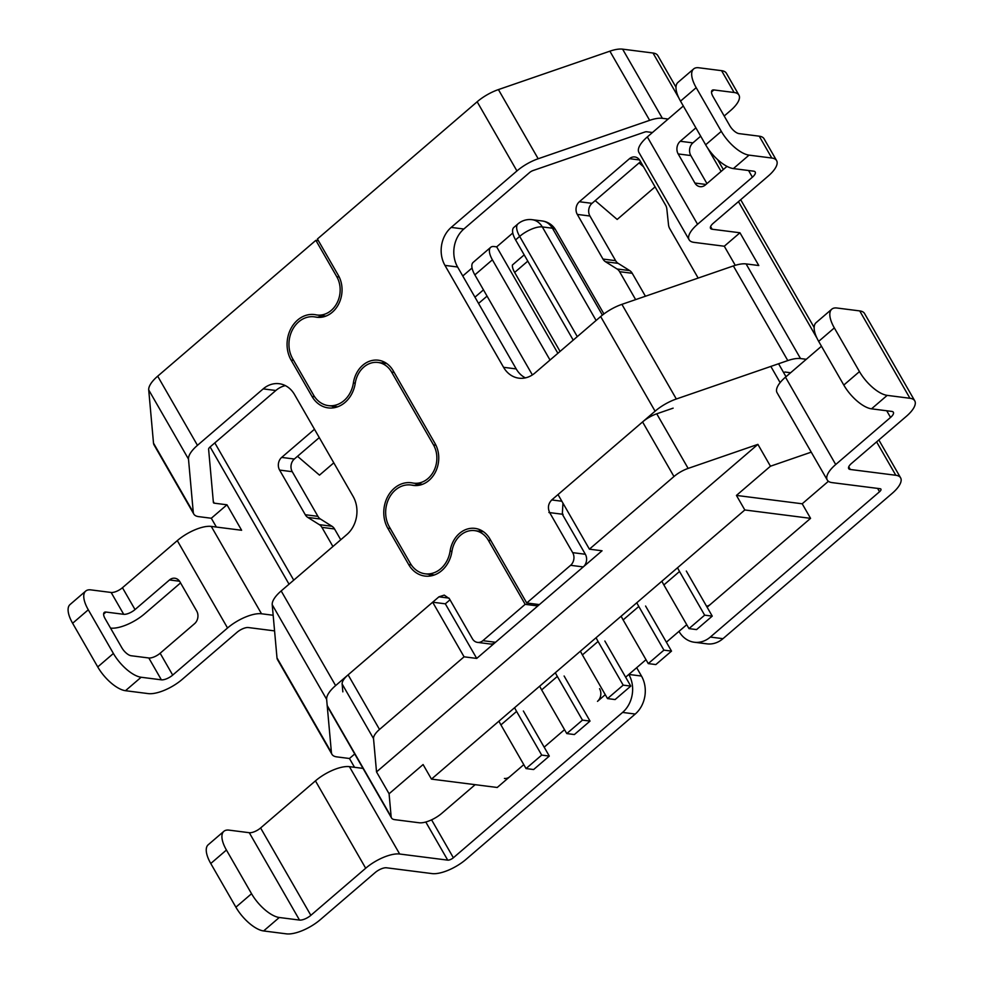 <?xml version="1.0" encoding="UTF-8"?>
<svg xmlns="http://www.w3.org/2000/svg" width="983" height="983" viewBox="0 0 983 983"><rect width="100%" height="100%" fill="white"/><g stroke="black" fill="none" stroke-linecap="round" stroke-linejoin="round"><path stroke-width="1.47" d="M640.572 161.642L592.012 203.346A9.08 7.508 97.3 0 0 589.935 216.014L615.616 260.667A9.08 7.508 -82.7 0 0 618.147 263.358L629.698 270.595A9.08 7.508 97.3 0 1 632.229 273.286L645.438 296.252M319.291 437.595L294.335 459.024A9.08 7.508 97.3 0 0 292.246 471.693L317.927 516.345A9.08 7.508 -82.7 0 0 320.458 519.036L332.008 526.274A9.08 7.508 97.3 0 1 334.539 528.965L340.757 539.778M878.839 439.966L900.612 477.849A27.229 10.334 150.1 0 1 892.183 493.355L722.972 638.68A27.229 22.523 97.3 0 1 706.974 643.853L694.33 642.243A27.229 22.523 97.3 0 1 678.97 631.381M636.677 667.703L641.481 676.046L628.825 674.436A27.229 22.523 -82.7 0 1 622.583 712.429L453.372 857.766L431.574 819.834M263.616 930.95L279.283 917.495L299.52 920.076L249.289 832.712L229.051 830.131A27.229 11.28 49.3 0 0 223.866 831.323L208.199 844.778A27.229 11.28 49.3 0 0 210.767 863.504L235.883 907.186A27.229 11.28 -130.7 0 0 263.616 930.95L286.385 933.85A27.229 10.334 150.1 0 0 320.36 919.633L375.199 872.535A9.08 3.44 150.1 0 1 386.516 867.792L432.053 873.592A27.229 10.334 -29.9 0 0 466.028 859.375L635.239 714.039A27.229 22.523 -82.7 0 0 641.481 676.046M589.935 216.014L577.291 214.405L602.972 259.057A9.08 7.508 -82.7 0 0 605.503 261.748L617.054 268.986A9.08 7.508 97.3 0 1 619.585 271.677L635.645 299.618M577.291 214.405A9.08 7.508 97.3 0 1 579.368 201.736L629.501 158.681A9.08 7.508 97.3 0 1 634.834 156.961A9.08 7.508 97.3 0 1 639.958 160.573L665.638 205.238A9.08 7.508 97.3 0 1 666.843 209.06L668.514 224.788A9.08 7.508 97.3 0 0 669.718 228.609L698.163 278.078M317.927 516.345L305.283 514.736L279.602 470.083A9.08 7.508 97.3 0 1 281.679 457.414L314.486 429.252M305.283 514.736A9.08 7.508 -82.7 0 0 307.814 517.427L319.364 524.664A9.08 7.508 97.3 0 1 321.896 527.355L332.918 546.511M599.581 688.69A9.08 7.508 97.3 0 1 597.492 701.358L605.27 694.686M564.537 729.669L544.177 747.154L564.537 729.669M828.399 481.289L802.202 503.788L810.57 518.348L744.819 509.968L431.463 779.114L497.226 787.481L523.792 764.651L509.759 776.717A9.08 7.508 97.3 0 1 504.426 778.438M900.612 477.849A27.229 10.334 150.1 0 0 895.808 475.268L850.283 469.481L848.747 466.802M722.972 638.68L710.328 637.07L879.539 491.746A4.534 1.72 150.1 0 0 880.94 489.153A4.534 1.72 150.1 0 0 880.141 488.723L832.085 482.616A27.229 10.334 150.1 0 1 827.281 480.036A27.229 10.334 150.1 0 1 835.71 464.529L785.478 377.165A27.229 10.334 150.1 0 0 777.049 392.672L827.281 480.036M710.328 637.07A27.229 22.523 97.3 0 1 694.33 642.243M676.009 87.241L657.811 55.589A27.229 10.334 150.1 0 0 653.007 53.021L678.872 98.005M318.627 317.386L314.216 316.833A26.418 21.847 -82.7 0 1 315.494 317.042A26.418 21.847 -82.7 0 0 316.784 317.251A26.418 21.847 -82.7 0 0 338.619 304.128A26.418 21.847 -82.7 0 0 338.361 275.387L317.423 238.98L477.16 101.777A27.229 10.334 -29.9 0 1 498.418 89.588L609.878 51.177A27.229 10.334 -29.9 0 1 622.608 49.15L653.007 53.021M153.508 443.149L193.27 512.315A27.229 10.334 150.1 0 0 193.811 514.06L154.036 444.894A27.229 10.334 -29.9 0 1 153.508 443.149L148.716 389.944A27.229 10.334 -29.9 0 1 157.685 376.182L315.862 240.331L318.381 240.651M299.52 920.076A9.08 3.44 150.1 0 0 310.849 915.333L365.688 868.235A27.229 10.334 150.1 0 1 399.663 854.018L447.72 860.137A4.534 1.72 150.1 0 0 453.372 857.766M643.496 166.741L639.073 162.932M655.083 186.893L617.177 219.455L595.194 200.618M333.802 462.833L319.487 475.133L297.517 456.296M706.531 606.192A9.08 7.508 97.3 0 0 710.304 604.471L798.036 529.112M622.608 49.15L662.37 118.316L668.145 119.041M776.607 160.598A27.229 10.334 150.1 0 0 771.802 158.03L759.245 136.182A27.229 10.334 150.1 0 1 764.049 138.763L776.607 160.598A27.229 10.334 150.1 0 1 768.178 176.104L713.339 223.202A9.08 3.44 150.1 0 0 710.537 228.375A9.08 3.44 150.1 0 0 712.134 229.236L739.953 232.774L758.79 265.533L746.097 263.911A27.229 10.334 150.1 0 0 733.367 265.938L621.907 304.349A27.229 10.334 150.1 0 0 600.662 316.551L534.924 373.012A27.229 22.523 97.3 0 1 518.926 378.172A27.229 22.523 97.3 0 1 503.566 367.31L444.955 265.385L457.599 266.995L516.21 368.92A27.229 22.523 97.3 0 0 525.389 377.877M746.097 263.911L800.518 358.562L806.293 359.286M850.283 469.481A9.08 3.44 150.1 0 1 848.685 468.621A9.08 3.44 150.1 0 1 851.487 463.448L906.326 416.35A27.229 10.334 150.1 0 0 914.755 400.843A27.229 10.334 150.1 0 0 909.951 398.275L887.194 395.375A27.229 11.28 -130.7 0 1 859.461 371.599L834.334 327.917L818.667 341.371L843.795 385.053A27.229 11.28 -130.7 0 0 871.528 408.83L891.753 411.41A9.08 3.44 150.1 0 1 893.363 412.258A9.08 3.44 150.1 0 1 890.549 417.431L835.71 464.529M444.955 265.385A27.229 22.523 -82.7 0 1 451.197 227.405L463.841 229.014L529.579 172.553A4.534 1.72 150.1 0 1 533.118 170.526L644.59 132.103A4.534 1.72 150.1 0 1 646.703 131.771L652.479 132.508M739.953 232.774L724.287 246.229L735.272 265.324M784.852 372.016L790.627 372.754M483.501 531.754L474.715 530.636A24.145 19.979 -82.7 0 1 488.33 540.269L525.168 604.336L482.874 640.67A9.08 7.508 97.3 0 1 477.541 642.39A9.08 7.508 97.3 0 1 472.418 638.778L449.391 598.733L444.267 595.108L438.934 596.828L335.608 685.593A27.229 10.334 150.1 0 0 326.639 699.343L331.418 752.56A27.229 10.334 150.1 0 0 331.959 754.305A27.229 10.334 150.1 0 0 336.764 756.873L349.456 758.495L354.519 767.305M216.371 527.06L211.308 518.25L226.975 504.795L214.282 503.173L213.299 501.477M193.811 514.06A27.229 10.334 150.1 0 0 198.615 516.628L211.308 518.25M193.27 512.315L188.49 459.098A27.229 10.334 150.1 0 1 197.46 445.336L263.186 388.887A27.229 22.523 97.3 0 1 279.184 383.714A27.229 22.523 97.3 0 1 294.544 394.576L353.155 496.501A27.229 22.523 -82.7 0 1 346.913 534.482L281.175 590.943A27.229 10.334 150.1 0 0 272.217 604.705L276.997 657.91A27.229 10.334 150.1 0 0 277.538 659.667L331.959 754.305M474.715 530.636A24.145 19.979 -82.7 0 0 451.947 551.402A28.679 23.727 -82.7 0 1 424.889 576.063A28.679 23.727 -82.7 0 1 408.707 564.611L387.781 528.215A28.679 23.727 -82.7 0 1 387.499 496.993A28.679 23.727 -82.7 0 1 411.201 482.751A28.679 23.727 -82.7 0 1 412.602 482.972A24.145 19.979 -82.7 0 0 413.769 483.169A24.145 19.979 -82.7 0 0 433.724 471.176A24.145 19.979 -82.7 0 0 433.491 444.906L391.627 372.102A24.145 19.979 -82.7 0 0 378.013 362.469A24.145 19.979 -82.7 0 0 355.244 383.223A28.679 23.727 -82.7 0 1 328.187 407.884A28.679 23.727 -82.7 0 1 312.004 396.444L291.079 360.036A28.679 23.727 -82.7 0 1 290.796 328.826A28.679 23.727 -82.7 0 1 314.499 314.572A28.679 23.727 -82.7 0 1 315.899 314.806A24.145 19.979 -82.7 0 0 317.067 315.002A24.145 19.979 -82.7 0 0 337.022 302.997A24.145 19.979 -82.7 0 0 336.788 276.727L315.862 240.331M289.039 584.197L210.116 446.933L275.83 390.497A27.229 22.523 97.3 0 1 285.365 385.619M450.005 599.802L445.324 603.82L432.667 602.21L348.117 674.842A18.149 6.893 150.1 0 0 342.133 684.008L342.846 691.848M536.865 604.275L537.824 605.946L495.518 642.28A9.08 7.508 97.3 0 1 490.185 644L477.541 642.39M428.649 574.244A28.679 23.727 -82.7 0 0 431.353 575.817M421.94 484.214A28.679 23.727 -82.7 0 0 414.384 485.442M331.947 406.077A28.679 23.727 -82.7 0 0 334.65 407.638M325.226 316.034A28.679 23.727 -82.7 0 0 317.681 317.263M210.104 446.946A4.534 1.72 150.1 0 0 208.605 449.243L213.385 502.46A4.534 1.72 150.1 0 0 213.483 502.743A4.534 1.72 150.1 0 0 214.282 503.173M273.163 615.26L261.515 613.773L211.271 526.409L241.621 530.267L226.975 504.795M562.952 503.149L562.313 514.22L585.34 554.252A9.08 7.508 97.3 0 1 583.251 566.921L539.384 604.594L526.741 602.984L489.903 538.93A26.418 21.847 -82.7 0 0 474.998 528.387A26.418 21.847 -82.7 0 0 450.091 551.094L451.947 551.328M463.841 229.014A27.229 22.523 -82.7 0 0 457.599 266.995M451.197 227.405L516.935 170.944A27.229 10.334 150.1 0 1 538.18 158.754L649.652 120.331A27.229 10.334 150.1 0 1 662.37 118.316M314.216 316.833A26.418 21.847 -82.7 0 0 292.381 329.944A26.418 21.847 -82.7 0 0 292.639 358.697L313.577 395.092A26.418 21.847 -82.7 0 0 328.469 405.635A26.418 21.847 -82.7 0 0 353.389 382.928L355.244 383.161M415.33 485.565L410.919 485A26.418 21.847 -82.7 0 1 412.196 485.209A26.418 21.847 -82.7 0 0 413.487 485.418A26.418 21.847 -82.7 0 0 435.322 472.295A26.418 21.847 -82.7 0 0 435.064 443.554L393.2 370.751A26.418 21.847 -82.7 0 0 378.295 360.208A26.418 21.847 -82.7 0 0 353.389 382.928M410.919 485A26.418 21.847 -82.7 0 0 389.084 498.123A26.418 21.847 -82.7 0 0 389.342 526.863L410.28 563.271A26.418 21.847 -82.7 0 0 425.172 573.802A26.418 21.847 -82.7 0 0 450.091 551.094M561.846 501.232L551.746 499.942C548.195 503.652 547.506 507.867 549.669 512.61L572.684 552.643A9.08 7.508 97.3 0 1 570.607 565.311L526.741 602.984M551.746 499.942L655.083 411.189A27.229 10.334 150.1 0 1 676.329 399L787.801 360.577A27.229 10.334 150.1 0 1 800.518 358.562M914.755 400.843L864.524 313.479A27.229 10.334 150.1 0 0 859.72 310.911L836.951 308.011A27.229 11.28 49.3 0 0 831.778 309.19A27.229 11.28 49.3 0 0 834.334 327.917M831.778 309.19L816.099 322.657A27.229 11.28 49.3 0 0 818.667 341.371M821.469 346.249L785.478 377.165M724.287 246.229L693.937 242.359A27.229 10.334 150.1 0 1 689.132 239.791A27.229 10.334 150.1 0 1 697.561 224.284L647.33 136.92A27.229 10.334 150.1 0 0 638.901 152.426L689.132 239.791M354.728 753.961L349.456 758.495M274.564 630.889L248.38 627.547A9.08 3.44 150.1 0 0 237.05 632.29L182.211 679.388A27.229 10.334 150.1 0 1 148.236 693.605L125.468 690.705A27.229 11.28 -130.7 0 1 97.735 666.929L72.619 623.259L88.286 609.792A27.229 11.28 49.3 0 1 85.718 591.066A27.229 11.28 49.3 0 1 90.903 589.886L111.14 592.466A9.08 3.44 150.1 0 0 122.457 587.723L177.296 540.625A27.229 10.334 150.1 0 1 211.271 526.409M525.168 604.336L537.824 605.946M399.663 854.018L349.42 766.654L363.022 768.387M384.476 362.162A26.418 21.847 -82.7 0 0 381.859 362.96M481.179 530.329A26.418 21.847 -82.7 0 0 478.561 531.127M279.283 917.495A27.229 11.28 -130.7 0 1 251.55 893.719L226.434 850.037A27.229 11.28 49.3 0 1 223.866 831.323M249.289 832.712A9.08 3.44 150.1 0 0 260.606 827.969L315.445 780.871A27.229 10.334 150.1 0 1 349.42 766.654M724.201 115.994L730.504 110.588A27.229 10.334 150.1 0 0 738.933 95.081L726.376 73.234A27.229 10.334 150.1 0 0 721.571 70.665L698.802 67.766A27.229 11.28 49.3 0 0 693.629 68.945A27.229 11.28 49.3 0 0 696.197 87.671L680.519 101.126A27.229 11.28 49.3 0 1 677.963 82.4L693.629 68.945M683.32 106.004L647.33 136.92M771.802 158.03L749.046 155.13A27.229 11.28 -130.7 0 1 721.313 131.353L696.197 87.671M749.046 155.13L733.379 168.584L753.605 171.165A9.08 3.44 150.1 0 1 755.214 172.013A9.08 3.44 150.1 0 1 752.4 177.186L697.561 224.284M261.515 613.773A27.229 10.334 150.1 0 0 227.54 627.99L177.296 540.625M125.468 690.705L141.134 677.25L161.372 679.831A9.08 3.44 150.1 0 0 172.701 675.088L227.54 627.99M759.245 136.182L739.019 133.614A9.08 3.76 -130.7 0 1 729.767 125.689L713.019 96.567A9.08 3.76 49.3 0 1 712.171 90.325A9.08 3.76 49.3 0 1 713.891 89.932L734.129 92.5L721.571 70.665M738.933 95.081A27.229 10.334 150.1 0 0 734.129 92.5M733.379 168.584A27.229 11.28 -130.7 0 1 705.647 144.808L680.519 101.126M700.682 136.195L692.904 142.879A9.08 7.508 97.3 0 0 690.816 155.547L706.949 183.6M726.99 166.385L705.376 184.951A9.08 7.508 97.3 0 1 700.043 186.672A9.08 7.508 97.3 0 1 694.92 183.059L678.172 153.938A9.08 7.508 97.3 0 1 680.261 141.269L695.89 127.851M85.718 591.066L70.051 604.533A27.229 11.28 49.3 0 0 72.619 623.259M110.514 628.076L110.563 628.088A27.229 10.334 150.1 0 0 144.538 613.871L180.553 582.931M141.134 677.25A27.229 11.28 -130.7 0 1 113.401 653.474L88.286 609.792M105.992 612.053L123.698 614.301A9.08 3.44 150.1 0 0 135.027 609.571L169.494 579.958A9.08 7.508 97.3 0 1 174.827 578.237A9.08 7.508 97.3 0 1 179.95 581.862L196.686 610.984A9.08 7.508 -82.7 0 1 194.609 623.64L160.143 653.24A9.08 3.44 150.1 0 1 148.814 657.983L131.108 655.735A9.08 3.76 49.3 0 1 121.867 647.809L105.12 618.688A9.08 3.76 49.3 0 1 104.259 612.446A9.08 3.76 49.3 0 1 105.992 612.053L103.608 614.092M686.318 571.049L712.245 616.12L696.578 629.587L688.985 628.616L663.869 584.934A36.31 15.04 -130.7 0 1 661.878 581.211M712.245 616.12L704.651 615.161L688.985 628.616M704.651 615.161L679.536 571.479A36.31 15.04 -130.7 0 1 677.545 567.744M527.797 261.134L514.65 272.426L560.064 351.41M514.65 272.426A13.615 5.64 -130.7 0 1 512.426 264.992L524.197 254.88M577.291 336.616L519.663 236.399A18.149 7.52 -130.7 0 1 517.943 223.915L513.876 227.417A18.149 7.52 49.3 0 0 515.584 239.901L573.212 340.118M532.368 374.916L474.85 274.884A18.149 7.52 49.3 0 1 473.142 262.4L490.689 247.335A18.149 7.52 49.3 0 1 494.142 246.536L496.673 246.868L512.794 233.008M462.772 275.977L472.061 268.003M673.134 408.154L656.742 413.806A18.149 6.893 150.1 0 0 642.575 421.94L558.012 494.56L589.407 549.165L673.969 476.534A18.149 6.893 150.1 0 1 688.137 468.412L757.893 444.365L770.451 466.212L811.245 452.143M431.463 779.114L423.095 764.553L389.084 793.76L391.148 816.775A18.149 6.893 150.1 0 0 391.504 817.93A18.149 6.893 150.1 0 0 394.711 819.65L419.2 822.771A18.149 6.893 150.1 0 0 441.846 813.285L475.17 784.667M389.084 793.76L376.526 771.913L373.528 738.614A18.149 6.893 150.1 0 1 379.512 729.447L464.074 656.816L476.718 658.426L445.324 603.82M810.57 518.348L707.109 607.211M686.736 624.709L666.376 642.194M646.003 659.691L625.643 677.176M490.689 247.335A18.149 7.52 49.3 0 0 492.397 259.819L550.025 360.036M333.176 406.237L333.704 407.159M496.673 246.868L557.877 353.302M802.202 503.788L736.439 495.42L770.451 466.212M744.819 509.968L736.439 495.42M757.893 444.365L376.526 771.913M589.407 549.165L602.051 550.775L476.718 658.426M464.074 656.816L432.667 602.21M564.119 676.009L590.033 721.092L574.367 734.547L566.786 733.576L541.658 689.894A36.31 15.04 -130.7 0 1 539.679 686.171M590.033 721.092L582.452 720.121L566.786 733.576M582.452 720.121L557.324 676.439A36.31 15.04 -130.7 0 1 555.346 672.716M604.852 641.027L630.767 686.097L615.1 699.552L607.519 698.594L582.403 654.911A36.31 15.04 -130.7 0 1 580.412 651.176M630.767 686.097L623.185 685.139L607.519 698.594M623.185 685.139L598.069 641.457A36.31 15.04 -130.7 0 1 596.079 637.721M645.585 606.032L671.512 651.115L655.845 664.569L648.252 663.599L623.136 619.917A36.31 15.04 -130.7 0 1 621.145 616.194M671.512 651.115L663.918 650.144L648.252 663.599M663.918 650.144L638.803 606.462A36.31 15.04 -130.7 0 1 636.812 602.739M523.374 711.004L549.3 756.074L533.634 769.529L526.04 768.571L500.925 724.889A36.31 15.04 -130.7 0 1 498.934 721.153M549.3 756.074L541.707 755.104L526.04 768.571M541.707 755.104L516.591 711.434A36.31 15.04 -130.7 0 1 514.601 707.699M615.616 260.667L602.972 259.057M618.147 263.358L605.503 261.748M629.698 270.595L617.054 268.986M592.012 203.346L579.368 201.736M632.229 273.286L619.585 271.677M629.501 158.681L639.564 159.959M320.458 519.036L307.814 517.427M292.246 471.693L279.602 470.083M332.008 526.274L319.364 524.664M294.335 459.024L281.679 457.414M334.539 528.965L321.896 527.355M707.613 147.978L721.104 171.447M738.454 201.626L817.02 338.25M876.603 441.883L895.808 475.268M635.239 714.039L622.583 712.429M879.539 491.746L877.622 488.404M293.745 580.154L214.822 442.903M887.194 395.375L871.528 408.83M148.716 389.944L188.49 459.098M157.685 376.182L197.46 445.336M281.175 590.943L335.608 685.593M336.788 276.727L339.233 277.034M447.72 860.137L425.786 822.009M477.16 101.777L516.935 170.944M600.662 316.551L655.083 411.189M498.418 89.588L538.18 158.754M609.878 51.177L649.652 120.331M712.134 229.236L710.598 226.557M733.367 265.938L787.801 360.577M909.951 398.275L859.72 310.911M859.461 371.599L843.795 385.053M890.549 417.431L886.715 410.759M263.186 388.887L275.83 390.497M276.997 657.91L331.418 752.56M291.079 360.036L293.598 360.356M312.004 396.444L314.634 396.776M391.627 372.102L394.158 372.422M433.491 444.906L435.936 445.213M387.781 528.215L390.3 528.535M408.707 564.611L411.336 564.942M488.33 540.269L490.861 540.589M495.518 642.28L482.874 640.67M438.934 596.828L448.998 598.119M272.217 604.705L326.639 699.343M503.566 367.31L516.21 368.92M563.087 514.318L548.895 512.512M572.684 552.643L585.34 554.252M570.607 565.311L583.251 566.921M315.494 317.042L318.087 317.362M621.907 304.349L676.329 399M412.196 485.209L414.789 485.541M235.883 907.186L251.55 893.719M310.849 915.333L260.606 827.969M365.688 868.235L315.445 780.871M210.767 863.504L226.434 850.037M752.4 177.186L748.567 170.514M721.313 131.353L705.647 144.808M123.698 614.301L111.14 592.466M161.372 679.831L148.814 657.983M135.027 609.571L122.457 587.723M172.701 675.088L160.143 653.24M97.735 666.929L113.401 653.474M713.891 89.932L711.52 91.972M680.261 141.269L692.904 142.879M705.954 184.46L694.92 183.059M678.172 153.938L690.816 155.547M169.494 579.958L179.557 581.236M679.536 571.479L663.869 584.934M596.103 320.47L542.309 226.926L552.421 228.203A18.149 15.015 -82.7 0 0 542.186 220.966L532.061 219.676A18.149 18.149 0 0 0 517.943 223.915L517.943 223.915M602.395 315.113L552.421 228.203A18.149 6.893 -29.9 0 1 555.628 229.924L603.931 313.933M515.584 239.901L519.663 236.399A18.149 6.893 -29.9 0 1 542.309 226.926A18.149 15.015 -82.7 0 0 532.061 219.676M656.742 413.806L688.137 468.412M770.832 366.426L780.133 382.596M778.561 363.759L786.007 376.71M327.192 705.536L391.148 816.775M342.133 684.008L373.528 738.614M474.85 274.884L492.397 259.819M642.575 421.94L673.969 476.534M348.117 674.842L379.512 729.447M557.324 676.439L541.658 689.894M598.069 641.457L582.403 654.911M638.803 606.462L623.136 619.917M487.064 296.129L478.549 303.428M483.464 289.874L474.961 297.173M516.591 711.434L500.925 724.889M717.651 159.651L723.328 169.531M740.69 199.721L814.157 327.486M325.864 316.121L317.067 315.002M386.798 363.587L378.013 362.469M422.567 484.287L413.769 483.169M434.351 574.969L425.172 573.802M337.648 406.802L328.469 405.635M555.628 229.924A18.149 18.149 0 0 0 542.186 220.966M327.253 706.187L391.504 817.93"/></g></svg>
